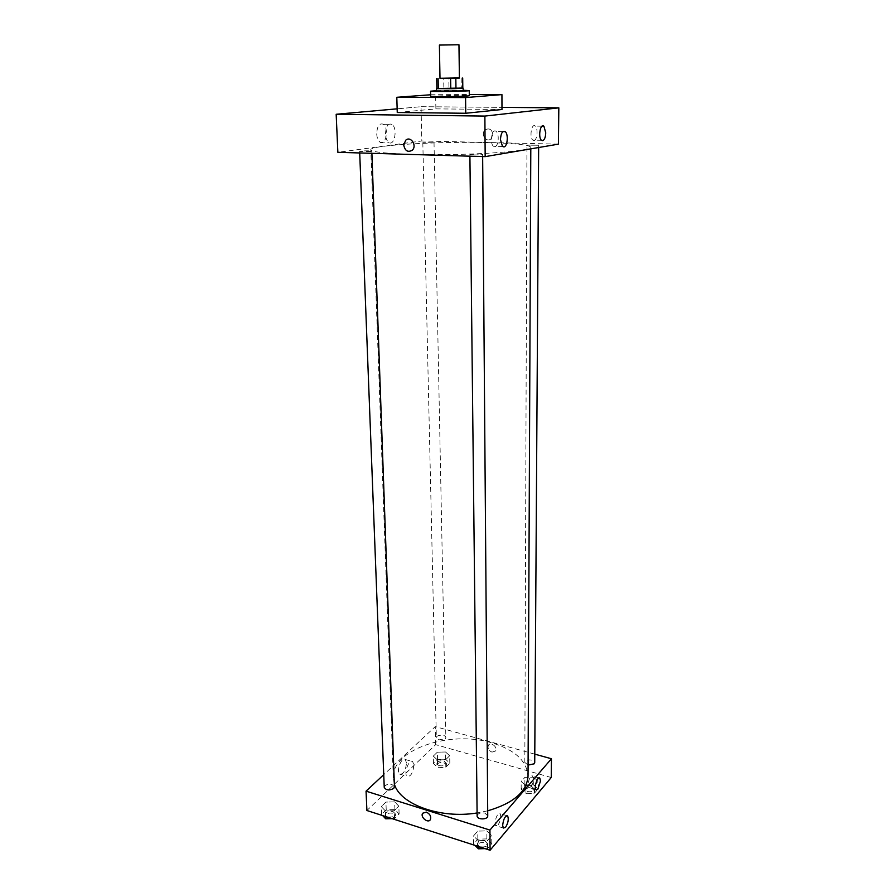 <?xml version="1.0" encoding="UTF-8"?>
<svg xmlns="http://www.w3.org/2000/svg" width="895" height="895" viewBox="0 0 895 895"><rect width="100%" height="100%" fill="white"/><g stroke="black" fill="none" stroke-linecap="round" stroke-linejoin="round"><path stroke-width="0.67" stroke-dasharray="4.47 3.36" d="M439.4 45.063L458.956 44.761M439.993 78.368L459.403 78.066M436.883 88.583L443.853 88.124L443.685 78.066L439.993 78.268M459.403 77.921L443.685 78.066M461.171 77.91L461.305 88.001L448.966 88.001L448.809 77.954M461.305 88.001L462.816 88.124M443.853 88.124L448.966 88.001M462.816 88.068L436.883 88.482M436.603 91.1L463.196 90.675M436.592 90.663L463.196 90.25M430.663 96.235L459.258 95.206L469.304 95.631M430.629 94.769L469.293 94.501M397.257 112.513L435.887 108.877L435.608 94.4M435.887 108.877L501.972 109.492M421.03 106.695L501.972 107.366L421.03 106.695L397.145 108.832L421.03 106.695L421.825 140.974L337.862 152.318M433.269 142.719L422.82 142.697L433.269 142.719M538.108 145.225L526.942 145.169L538.108 145.225M558.413 144.151L421.825 140.974M479.239 153.94L482.64 154.343C482.964 155.003 469.573 155.182 469.897 154.522L479.239 153.94M370.866 151.434L359.656 151.412C359.354 150.83 372.085 150.561 371.817 151.165L370.866 151.434M487.618 142.596C514.77 143.301 529.158 144.856 530.802 147.261C531.496 150.326 494.957 153.851 450.901 154.522C406.845 155.227 370.206 152.866 370.798 149.767C369.624 145.247 438.74 141.276 487.618 142.596M494.879 146.69C498.459 146.5 499.567 133.981 496.21 131.487C492.205 127.582 489.285 143.032 493.425 146.209L494.879 146.69M534.002 140.493C537.235 140.358 538.275 128.298 535.244 126.094C531.686 122.626 529.124 137.338 532.816 140.101L534.002 140.493M376.717 133.78C376.952 137.796 378.026 140.571 379.939 142.115C385.801 146.69 389.258 127.974 383.25 124.237C379.335 122.906 377.153 126.083 376.717 133.78M492.876 134.44C491.814 129.294 489.241 127.772 485.146 129.887C480.167 133.97 486.421 143.312 491.098 138.747L492.876 134.44L491.086 138.747C486.421 143.312 480.167 133.97 485.146 129.887C489.241 127.772 491.814 129.294 492.876 134.44M385.488 133.959C385.935 126.24 388.106 123.04 391.988 124.383C397.951 128.13 394.482 146.914 388.676 142.327C386.774 140.772 385.711 137.987 385.488 133.959M394.337 783.886L393.319 778.068C391.26 749.63 449.76 730.063 491.489 742.749C514.558 749.607 526.741 760.683 528.039 775.954M487.708 810.814L477.091 812.962M445.251 738.811L445.855 737.536C446.012 734.292 436.044 734.538 436.335 737.782L438.74 739.896L445.251 738.811M477.124 815.904C477.964 813.264 480.548 812.336 484.889 813.096L487.741 815.86M528.095 765.08L524.828 762.462C525.578 760.258 527.938 759.486 531.91 760.146L534.729 762.663M384.235 787.387C385.096 784.792 387.692 783.841 392.021 784.535L394.438 786.828M534.785 754.149L435.261 726.606L383.742 774.667M437.42 759.911L433.281 756.118L437.342 752.18L445.497 751.99L449.693 755.727L445.676 759.71L437.42 759.911L445.676 759.71L449.693 755.727L445.497 751.99L437.342 752.18L433.281 756.118L437.42 759.911L437.588 767.362L445.822 767.16L449.827 763.144L445.654 759.374L437.51 759.564L433.46 763.536L437.588 767.362M385.398 810.937L381.27 806.585L385.924 802.077L394.65 801.864L398.834 806.16L394.236 810.725L385.398 810.937L394.236 810.725L398.834 806.16L394.65 801.864L385.924 802.077L381.27 806.585L385.398 810.937L385.611 816.553M478.344 840.696L473.477 835.986L477.751 831.108L486.835 830.884L491.747 835.527L487.54 840.461L478.344 840.696L487.54 840.461L491.747 835.527L486.835 830.884L477.751 831.108L473.477 835.986L478.344 840.696L478.411 846.48M551.242 777.52L435.675 744.651L366.905 810.512M533.353 777.151L538.186 781.178L534.539 785.452L525.98 785.665L521.181 781.592L524.895 777.352L533.353 777.151L524.895 777.352L521.181 781.592L525.98 785.665L534.539 785.452L538.186 781.178L533.353 777.151L533.308 784.758L524.862 784.96L521.158 789.233L525.947 793.339L534.483 793.138L538.13 788.819L533.308 784.758M498.012 825.056C500.708 820.648 501.413 816.844 500.126 813.644C497.81 810.881 493.29 823.545 495.83 825.716L498.012 825.056M530.645 787.018C533.151 782.823 533.789 779.187 532.581 776.099C530.433 773.571 526.405 785.609 528.755 787.578L530.645 787.018M406.509 763.032L405.323 759.497C401.833 755.973 395.881 771.3 399.673 774.108C403.332 774.511 405.603 770.819 406.509 763.032M435.675 744.651L435.261 726.606M491.993 752.136L495.606 750.961C498.079 747.18 490.482 741.328 488.357 745.356C487.417 748.309 488.636 750.569 491.993 752.136C488.636 750.569 487.417 748.309 488.357 745.356C490.482 741.328 498.079 747.18 495.606 750.961L491.993 752.136M413.893 765.225C412.987 773.034 410.727 776.748 407.102 776.357C403.343 773.548 409.272 758.166 412.729 761.679L413.893 765.225M430.417 819.54L430.417 819.54C431.323 816.397 429.98 813.924 426.389 812.123M443.965 761.041L446.37 763.234C446.672 766.556 436.76 766.814 436.917 763.48C437.689 761.231 440.038 760.414 443.965 761.041M445.822 767.16L445.676 759.71M449.827 763.144L449.693 755.727M445.654 759.374L445.497 751.99M437.51 759.564L437.342 752.18M433.46 763.536L433.281 756.118M443.998 762.685L446.404 764.878C446.706 768.212 436.794 768.469 436.95 765.124C437.722 762.864 440.071 762.059 443.998 762.685M392.099 818.645L394.516 818.578L399.114 813.98L394.93 809.651L386.215 809.863L381.583 814.405L382.702 815.613M392.994 811.564L395.411 813.935C395.791 817.717 385.174 818.31 385.286 814.484C386.137 811.821 388.71 810.848 392.994 811.564M394.516 818.578L394.236 810.725M399.114 813.98L398.834 806.16M394.93 809.651L394.65 801.864M386.215 809.863L385.924 802.077M381.583 814.405L381.27 806.585M388.285 818.735L385.353 816.218C386.204 813.555 388.777 812.571 393.062 813.298L395.467 815.658L392.155 818.656M531.764 786.56L534.561 789.144C534.785 792.735 524.47 792.511 524.738 788.931C525.488 786.671 527.826 785.877 531.764 786.56M525.947 793.339L525.98 785.665M534.483 793.138L534.539 785.452M538.13 788.819L538.186 781.178M524.862 784.96L524.895 777.352M521.158 789.233L521.181 781.592M531.753 788.249L534.55 790.833C534.774 794.436 524.47 794.212 524.727 790.632C525.477 788.361 527.815 787.566 531.753 788.249M485.079 848.639L487.596 848.572L491.803 843.605L486.902 838.917L477.84 839.141L473.578 844.052L474.909 845.35M485.124 840.987L487.954 843.828C488.256 847.957 477.203 848.001 477.427 843.862C478.254 841.155 480.828 840.192 485.124 840.987M487.596 848.572L487.54 840.461M491.803 843.605L491.747 835.527M486.902 838.917L486.835 830.884M477.84 839.141L477.751 831.108M473.578 844.052L473.477 835.986M481.253 848.728L477.449 845.652C478.277 842.933 480.839 841.982 485.146 842.766L487.976 845.618L484.575 848.65M502.923 131.61L496.21 131.487M502.487 146.433L493.425 146.209M541.978 126.195L535.244 126.094M541.486 140.291L532.816 140.101M379.939 142.115L388.676 142.327M383.25 124.237L391.988 124.383M530.802 148.861L530.802 147.261M393.319 778.068L370.798 149.767M422.82 142.697L436.335 737.782M434.019 142.506L445.855 737.536M482.651 156.558L482.64 154.343M469.909 156.189L469.897 154.522M538.645 147.518L538.667 145.035M524.828 762.462L526.942 145.169M371.895 153.313L371.817 151.165M359.712 152.956L359.656 151.412M506.76 815.669L500.126 813.644M503.359 828.054L495.83 825.716M539.025 777.945L532.581 776.099M536.015 789.692L528.755 787.578M399.673 774.108L407.102 776.357M405.323 759.497L412.729 761.679M446.404 764.878L446.37 763.234M436.95 765.124L436.917 763.48M395.467 815.658L395.411 813.935M385.353 816.218L385.286 814.484M534.55 790.833L534.561 789.144M524.727 790.632L524.738 788.931M487.976 845.618L487.954 843.828M477.449 845.652L477.427 843.862"/><path stroke-width="1.34" d="M458.956 44.761L439.4 45.063L439.993 78.368L459.403 78.066L458.956 44.761M439.993 78.268L459.403 77.921M455.823 78.368L455.969 88.594L462.816 88.124L462.693 77.988M455.969 88.594L450.778 88.717L450.61 78.48M436.693 78.436L436.883 88.583L450.778 88.717M436.883 88.482L462.816 88.068M463.162 88.146L463.196 90.675L461.574 90.898L436.603 91.1L436.547 88.571M438.304 88.717L438.114 78.525M463.196 90.25L469.248 90.585C470.322 91.335 429.51 91.972 430.551 91.189L436.592 90.663M469.248 90.585L469.304 95.631C470.367 96.47 429.611 97.119 430.663 96.235L430.551 91.189M469.293 94.501L501.938 94.602L465.568 97.577L396.809 97.286L430.629 94.769M501.938 94.602L501.972 109.492L465.758 113.262L397.257 112.513L396.809 97.286M484.877 116.081L336.173 114.269L397.145 108.832L336.173 114.269L484.877 116.081L485.168 156.636L558.413 144.151L558.827 107.847L484.877 116.081L558.827 107.847L501.972 107.366L558.827 107.847M465.758 113.262L465.568 97.577M336.173 114.269L337.862 152.318L485.168 156.636M500.45 139.564C500.931 133.131 502.531 130.491 505.272 131.654C508.595 134.16 507.465 146.724 503.919 146.914L502.487 146.433L500.45 139.564M545.749 132.829C545.536 137.327 544.507 139.944 542.661 140.683L541.486 140.291C537.839 137.517 540.401 122.76 543.925 126.229L545.749 132.829M403.757 145.18L405.625 140.336C410.536 135.38 417.439 145.706 412.237 150.237C407.863 152.609 405.032 150.931 403.757 145.18C405.043 150.931 407.863 152.609 412.237 150.237C417.439 145.706 410.536 135.38 405.625 140.336L403.757 145.18M530.802 148.861L528.039 775.954C527.01 791.594 513.562 803.218 487.708 810.814M477.091 812.962C439.982 819.115 399.55 804.102 394.337 783.886M482.651 156.558L487.741 815.86C488.043 819.876 476.901 819.921 477.124 815.904L469.909 156.189M538.645 147.518L534.729 762.663L534.248 763.804L528.095 765.08M371.895 153.313L394.438 786.828L393.688 788.439C389.291 790.732 386.137 790.386 384.235 787.387L359.712 152.956M551.454 758.759L489.934 830.068L490.08 850.25L551.242 777.52L551.454 758.759L534.785 754.149M383.742 774.667L366.055 791.158L489.934 830.068M502.654 825.347C503.471 818.891 505.127 815.759 507.633 815.938C508.897 819.149 508.203 822.964 505.518 827.394L503.359 828.054L502.654 825.347M540.49 780.921L537.884 789.121L536.015 789.692C533.7 787.723 537.705 775.652 539.819 778.169L540.49 780.921M366.055 791.158L366.905 810.512L490.08 850.25M426.389 812.123C429.98 813.924 431.323 816.397 430.417 819.54C428.224 823.825 420.035 817.202 422.608 813.253L426.389 812.123L422.608 813.253C420.035 817.202 428.224 823.825 430.417 819.54M382.702 815.613L385.7 818.802L392.099 818.645M385.7 818.802L385.611 816.553M392.155 818.656L388.285 818.735M474.909 845.35L478.433 848.807L485.079 848.639M478.433 848.807L478.411 846.48M484.575 848.65L481.253 848.728M505.272 131.654L502.923 131.61M543.925 126.229L541.978 126.195M507.633 815.938L506.76 815.669M539.819 778.169L539.025 777.945"/></g></svg>
